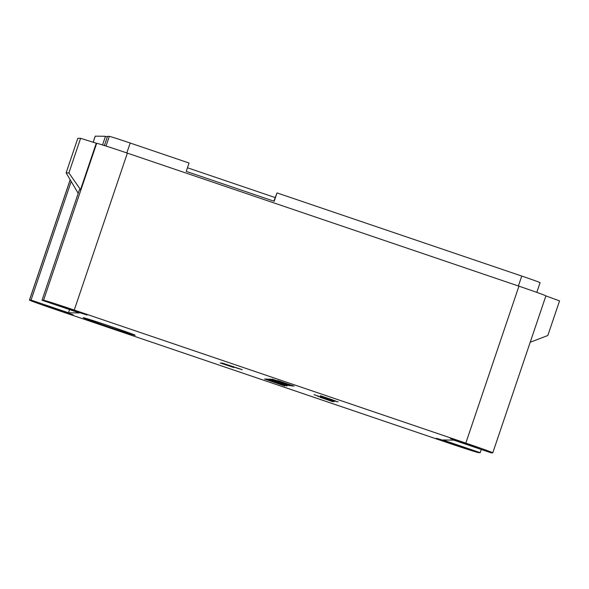 <?xml version="1.0" encoding="UTF-8"?>
<svg xmlns="http://www.w3.org/2000/svg" width="589" height="589" viewBox="0 0 589 589"><rect width="100%" height="100%" fill="white"/><g stroke="black" fill="none" stroke-linecap="round" stroke-linejoin="round"><path stroke-width="0.88" d="M77.829 138.282L80.605 138.319L68.891 172.938L66.115 172.894L77.829 138.282M492.772 452.838A30.459 0.582 -161.3 0 0 465.818 443.097L74.251 310.064A30.459 0.582 -161.3 0 0 43.557 300.25L42.025 300.228L79.449 312.95L68.479 312.788L31.048 300.073L29.509 300.051A30.459 0.582 -161.3 0 0 29.45 300.066A30.459 0.582 -161.3 0 0 56.404 309.807L447.971 442.84A30.459 0.582 -161.3 0 0 478.658 452.646L480.197 452.669L442.766 439.954L453.744 440.116L491.167 452.831L492.735 452.853A30.459 0.582 -161.3 0 0 492.772 452.838L545.893 295.899A30.459 0.582 -161.3 0 0 518.931 286.166L127.371 153.125A30.459 0.582 -161.3 0 0 96.677 143.318L80.605 138.319M530.196 342.261L547.829 335.502L559.55 300.883L545.878 295.928M333.168 401.278L314.018 394.682L333.234 401.094M332.756 400.711L320.357 396.647L332.77 400.667M284.789 386.009L264.564 378.985L284.877 385.743M286.902 386.038L266.677 379.014L286.99 385.773M280.798 383.108L283.338 383.976L280.798 383.108M271.507 379.765L288.374 385.493L271.536 379.677M288.014 385.471L269.416 379.051L288.036 385.405M283.537 383.152L286.085 384.013L283.537 383.152M233.811 367.529L220.161 362.949L233.811 367.529M239.038 368.758L224.122 363.693L239.068 368.677M242.167 369.715L221.773 362.89L242.189 369.649M292.387 386.119L272.162 379.095L292.475 385.854M280.909 382.555L272.567 379.78L280.931 382.475M289.884 385.758L270.454 379.066L289.935 385.596M289.398 385.508L289.022 385.265M277.802 380.663L294.095 386.141L277.817 380.612M269.821 379.743L286.688 385.471L269.85 379.655M286.328 385.449L267.723 379.029L286.35 385.383M267.708 379.714L284.575 385.442L267.737 379.625M284.215 385.42L265.617 378.999L284.237 385.353M320.622 396.257L336.915 401.742L320.644 396.213M326.667 397.973L336.076 401.168L326.696 397.877M331.526 399.533L335.524 401.013M335.502 401.08L320.468 395.749M337.49 401.573L338.16 401.875M320.453 395.801L331.541 399.489M320.063 397.325L334.081 401.698L320.085 397.244L332.748 401.683L320.114 397.163M317.927 396.5L318.458 396.633M71.674 310.116L58.193 305.249L62.486 306.486L87.047 315.012L71.674 310.116M463.815 443.348L450.335 438.481L454.627 439.711L479.188 448.244L463.815 443.348M57.715 309.917L44.241 305.05L48.534 306.28L73.095 314.813L57.715 309.917M449.805 443.149L436.324 438.275L440.616 439.512L465.177 448.045L449.805 443.149M110.931 326.512A27.418 0.523 18.7 0 1 135.19 335.281A27.418 0.523 18.7 0 1 109.053 326.991A27.418 0.523 18.7 0 1 83.255 317.699A27.418 0.523 18.7 0 1 110.931 326.512M536.793 292.372L540.076 282.683A20.711 0.398 -161.3 0 0 521.744 276.057L277.014 192.912L274.187 201.276L186.227 171.392L189.054 163.028L130.176 143.024A20.711 0.398 -161.3 0 0 109.311 136.353L107.529 136.324L104.408 145.557M273.841 201.158L277.014 192.912M481.279 449.466L480.197 452.669M96.228 143.311L80.538 189.665L68.891 172.938M102.545 144.968L105.483 136.295L95.263 136.147A20.711 0.398 -161.3 0 0 95.219 136.162L93.136 142.324M105.483 136.295L107.331 136.928M275.07 197.536L187.449 167.769M80.538 189.665L79.449 189.651L42.025 300.228M66.115 172.894L78.212 193.325M69.561 309.586L68.479 312.788M31.048 300.073L71.159 181.574M126.819 152.941L130.176 143.024M518.386 285.974L521.744 276.057M106.02 146.065L109.311 136.353M93.172 142.332L95.263 136.147M96.677 143.318L43.557 300.25M127.371 153.125L74.251 310.064M518.931 286.166L465.818 443.097M70.187 179.888L29.509 300.051M70.15 179.829L29.45 300.066"/></g></svg>
